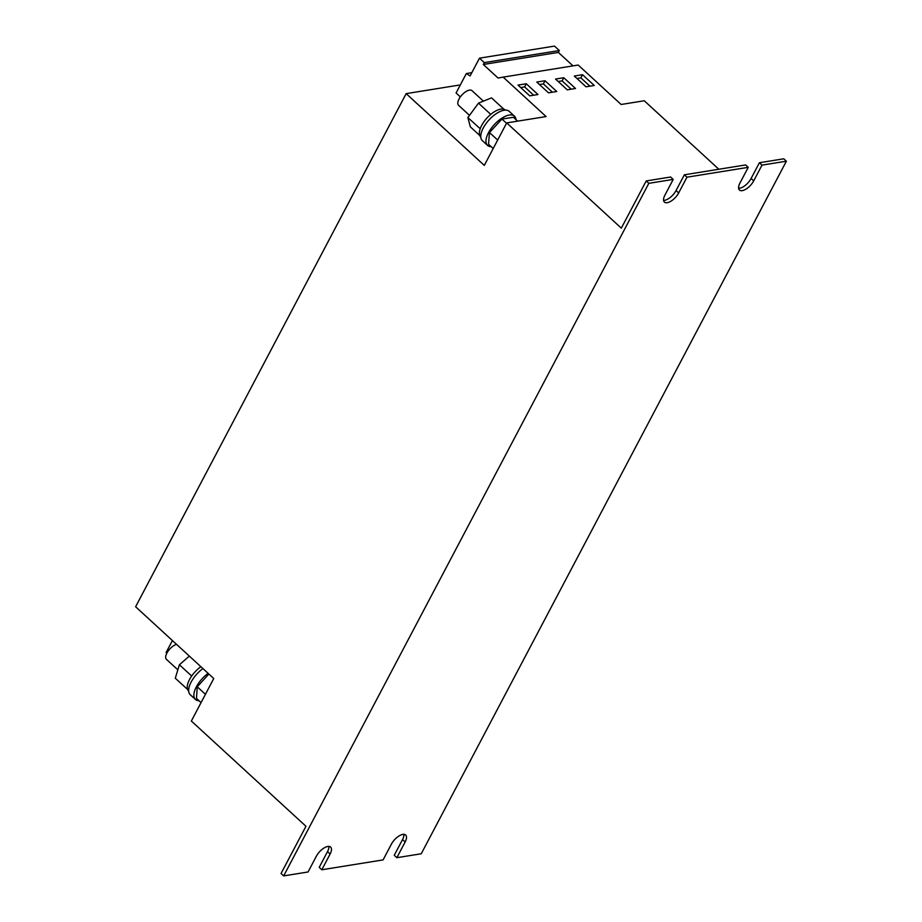 <?xml version="1.0" encoding="UTF-8"?>
<svg xmlns="http://www.w3.org/2000/svg" width="922" height="922" viewBox="0 0 922 922"><rect width="100%" height="100%" fill="white"/><g stroke="black" fill="none" stroke-linecap="round" stroke-linejoin="round"><path stroke-width="1.38" d="M176.551 644.351A9.935 4.529 132.6 0 0 175.387 644.789A9.935 4.529 132.6 0 0 167.458 652.119A9.935 4.529 132.6 0 0 166.456 659.368L177.842 669.833M188.664 691.097A18.279 8.344 -47.4 0 1 187.604 689.46A18.279 8.344 -47.4 0 1 187.558 689.333A18.279 8.344 -47.4 0 1 191.603 676.126A18.279 8.344 -47.4 0 1 191.753 675.918A18.279 8.344 -47.4 0 1 195.614 671.262A18.279 8.344 -47.4 0 1 200.892 666.71M199.002 700.697A19.869 9.07 -47.4 0 1 195.418 699.464A19.869 9.07 -47.4 0 1 196.109 687.316A19.869 9.07 -47.4 0 1 208.118 673.348M195.418 699.464L190.209 694.681A19.869 9.07 -47.4 0 1 188.653 690.728A19.869 9.07 -47.4 0 1 202.909 668.565M483.405 101.143L472.018 90.679A9.935 4.529 132.6 0 0 471.038 90.16A9.935 4.529 132.6 0 0 461.184 95.819A9.935 4.529 132.6 0 0 458.58 105.315L469.517 115.365M505.521 110.121A18.279 8.344 132.6 0 0 503.792 109.188A18.279 8.344 132.6 0 0 503.666 109.165A18.279 8.344 132.6 0 0 490.838 114.328A18.279 8.344 132.6 0 0 490.642 114.489A18.279 8.344 132.6 0 0 480.212 128.723A18.279 8.344 132.6 0 0 480.143 128.919A18.279 8.344 132.6 0 0 479.359 133.079A18.279 8.344 132.6 0 0 480.788 137.044M491.126 146.644A19.869 9.07 -47.4 0 1 487.542 145.411A19.869 9.07 -47.4 0 1 488.729 132.307A19.869 9.07 -47.4 0 1 514.418 116.137A19.869 9.07 -47.4 0 1 515.951 119.606M487.542 145.411L482.333 140.628A19.869 9.07 -47.4 0 1 490.297 118.592A19.869 9.07 -47.4 0 1 509.209 111.355L514.418 116.137M506.708 122.903L621.313 228.16L646.218 180.943L648.823 183.328L283.665 875.9L281.06 873.503L305.966 826.285L191.35 721.027L213.754 678.523L135.615 606.757L406.164 93.629L484.304 165.395L506.708 122.903L546.101 116.564L503.158 77.114L498.041 78.024L483.301 64.482L484.292 62.604L479.463 58.167L470.093 75.95L466.325 73.553L471.81 72.677M648.823 183.328L673.21 179.41L670.605 177.012L646.218 180.943M686.959 177.197L684.355 174.8L745.633 164.946L748.238 167.343L686.959 177.197L678.661 192.94A10.926 4.99 -47.4 0 1 671.274 200.984A10.926 4.99 -47.4 0 1 664.393 202.091A10.926 4.99 -47.4 0 1 664.912 195.153L673.21 179.41M283.665 875.9L308.052 871.982L316.35 856.238A10.926 4.99 -47.4 0 1 323.749 848.182A10.926 4.99 -47.4 0 1 330.629 847.076A10.926 4.99 -47.4 0 1 330.111 854.026L321.813 869.769L383.091 859.903L391.389 844.16A10.926 4.99 -47.4 0 1 398.788 836.116A10.926 4.99 -47.4 0 1 405.657 835.009A10.926 4.99 -47.4 0 1 405.15 841.947L396.852 857.691L394.247 855.293L402.545 839.562A10.926 4.99 -47.4 0 0 403.882 834.329M321.813 869.769L319.208 867.372L327.506 851.628A10.926 4.99 -47.4 0 0 328.843 846.408M786.385 161.2L761.998 165.119L759.394 162.733L783.781 158.803L786.385 161.2L421.239 853.772L396.852 857.691M684.355 174.8L676.057 190.543A10.926 4.99 -47.4 0 1 663.575 200.374M759.394 162.733L751.096 178.476A10.926 4.99 -47.4 0 1 738.603 188.295M503.158 77.114L578.198 65.047L621.14 104.486L644.271 100.763L718.849 169.256M738.568 187.373L739.525 188.249M406.164 93.629L460.343 84.905M761.998 165.119L753.7 180.862A10.926 4.99 -47.4 0 1 746.301 188.918A10.926 4.99 -47.4 0 1 739.421 190.024A10.926 4.99 -47.4 0 1 739.94 183.075L748.238 167.343M172.414 640.548L166.11 652.499L166.859 653.179M484.292 62.604L559.32 50.537L554.491 46.1L479.463 58.167M559.32 50.537L558.34 52.416L483.301 64.482M558.34 52.416L573 65.877M563.78 77.725L555.528 79.05L567.249 89.826L575.501 88.489L563.78 77.725L562.12 80.871L558.202 81.505M582.543 74.705L574.291 76.042L586.012 86.806L594.264 85.481L582.543 74.705L580.883 77.863L576.965 78.485M545.029 80.744L536.777 82.07L548.498 92.834L556.75 91.509L545.029 80.744L543.369 83.89L539.439 84.524M526.266 83.764L518.014 85.089L529.735 95.853L537.987 94.528L526.266 83.764L524.606 86.91L520.688 87.544M460.355 96.902L456.079 92.984L466.325 73.553M479.751 135.488L470.324 126.833L467.88 117.601L480.212 128.723M467.88 117.601L478.483 103.126L490.735 114.363M478.483 103.126L491.53 97.87L503.769 109.119M506.524 123.248L501.948 119.042L489.49 132.526L497.673 140.04M489.49 132.526L488.522 144.247L493.189 148.534M501.948 119.042L513.439 117.29L517.634 121.139M187.604 689.46L175.284 678.2L179.398 664.774L189.333 656.095M191.638 676.01L179.398 664.774M205.433 694.312L197.25 686.786L208.879 674.04M201.065 702.587L196.49 698.392L197.25 686.786M533.665 95.231L524.606 86.91M552.416 92.212L543.369 83.89M589.942 86.172L580.883 77.863M571.179 89.192L562.12 80.871M330.111 854.026L327.506 851.628M405.15 841.947L402.545 839.562M753.7 180.862L751.096 178.476M678.661 192.94L676.057 190.543"/></g></svg>
